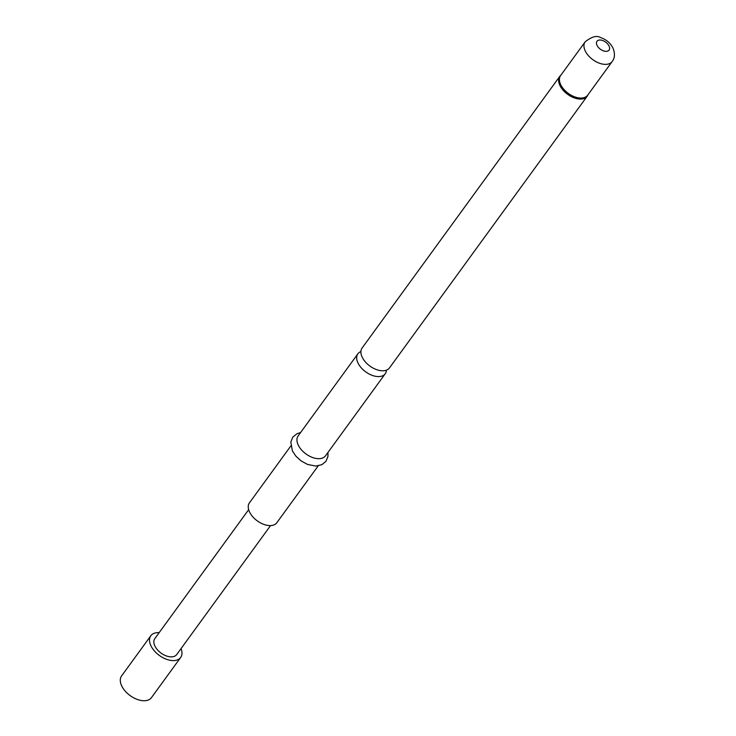 <?xml version="1.0" encoding="UTF-8"?>
<svg xmlns="http://www.w3.org/2000/svg" width="736" height="736" viewBox="0 0 736 736"><rect width="100%" height="100%" fill="white"/><g stroke="black" fill="none" stroke-linecap="round" stroke-linejoin="round"><path stroke-width="1.1" d="M360.907 351.578A16.919 9.991 36 0 0 357.88 353.814A16.919 9.991 36 0 0 357.972 362.958A16.919 9.991 36 0 0 371.671 375.167A16.919 9.991 36 0 0 385.25 373.722A16.919 9.991 36 0 0 386.446 370.162M181.056 648.591A18.464 10.902 -144 0 1 180.67 657.478A18.464 10.902 -144 0 1 165.867 659.051A18.464 10.902 -144 0 1 150.917 645.739A18.464 10.902 -144 0 1 150.816 635.757A18.464 10.902 -144 0 1 159.16 632.656M180.67 657.478L151.46 697.627A18.464 10.902 -144 0 1 136.648 699.2A18.464 10.902 -144 0 1 121.698 685.888A18.464 10.902 -144 0 1 121.606 675.906L150.816 635.757M385.25 373.722L325.514 455.814A16.919 9.991 -144 0 1 311.935 457.258A16.919 9.991 -144 0 1 298.236 445.05A16.919 9.991 -144 0 1 298.154 435.896L357.88 353.814M318.21 465.851L276.819 522.735A16.919 9.991 -144 0 1 263.249 524.17A16.919 9.991 -144 0 1 249.541 511.971A16.919 9.991 -144 0 1 249.458 502.817L290.84 445.942M587.889 94.953A16.919 9.991 -144 0 1 587.19 96.204L389.464 367.926A16.919 9.991 -144 0 1 375.894 369.371A16.919 9.991 -144 0 1 362.186 357.162A16.919 9.991 -144 0 1 362.103 348.018L559.829 76.296A16.919 9.991 -144 0 1 560.804 75.238M270.554 525.587L176.695 654.58A13.533 7.995 -144 0 1 165.83 655.73A13.533 7.995 -144 0 1 154.873 645.969A13.533 7.995 -144 0 1 154.799 638.646L248.667 509.662M587.972 94.778A16.818 9.936 -144 0 1 574.742 97.465A16.818 9.936 -144 0 1 560.298 85.026A16.818 9.936 -144 0 1 560.942 75.109M588.036 94.696L587.19 96.204A16.919 9.991 -144 0 1 573.62 97.649A16.919 9.991 -144 0 1 559.912 85.44A16.919 9.991 -144 0 1 559.829 76.296L561.007 75.026M560.685 84.612A16.716 9.872 -144 0 1 560.602 75.578L585.129 41.869A16.716 9.872 -144 0 0 585.221 50.904A16.716 9.872 -144 0 0 598.754 62.965A16.716 9.872 -144 0 0 612.168 61.539L587.632 95.248A16.716 9.872 -144 0 1 574.227 96.674A16.716 9.872 -144 0 1 560.685 84.612M609.049 46.037A7.489 4.425 -144 0 1 605.719 51.345A7.489 4.425 -144 0 1 597.016 45.319A7.489 4.425 -144 0 1 600.346 40.02A7.489 4.425 -144 0 1 609.049 46.037M300.582 432.556L296.939 433.706L292.781 437.175L290.83 442.051L292.376 450.828L295.854 456.118L301.107 460.911L307.547 464.444L315.772 466.063L321.926 464.664L325.956 461.297L327.952 456.467L327.952 452.465M612.168 61.539C614.873 58.015 615.149 53.535 613.005 48.098C610.31 42.936 606.17 39.431 600.576 37.573C596.822 35.218 591.67 36.653 585.129 41.869"/></g></svg>
